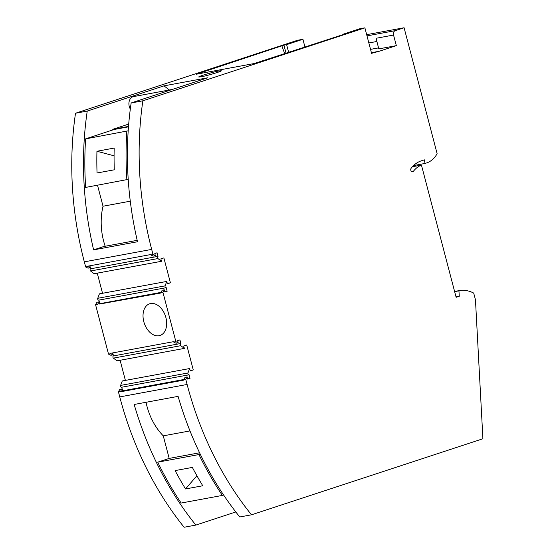 <?xml version="1.0" encoding="UTF-8"?>
<svg xmlns="http://www.w3.org/2000/svg" width="555" height="555" viewBox="0 0 555 555"><rect width="100%" height="100%" fill="white"/><g stroke="black" fill="none" stroke-linecap="round" stroke-linejoin="round"><path stroke-width="0.83" d="M120.56 391.365L121.954 388.972L122.53 391.15L118.409 391.768L119.755 396.908A284.639 210.324 -100.5 0 0 184.128 527.25L195.853 525.086A284.639 210.324 -100.5 0 1 134.164 404.477L178.086 396.367A284.639 210.324 79.5 0 0 239.767 516.976L251.484 514.811L482.912 438.762L475.462 299.804L473.692 293.068A38.628 28.541 79.5 0 0 460.234 290.418L454.594 291.458M460.234 290.418L458.936 290.841L459.276 296.273L456.127 297.307L421.439 165.085A29.686 21.936 -100.5 0 0 413.371 171.328A2.033 1.505 -100.5 0 1 412.615 171.814A2.033 1.505 -100.5 0 1 410.943 170.649A2.033 1.505 -100.5 0 1 411.123 168.297A33.751 24.94 -100.5 0 1 421.259 160.853L424.353 159.84L425.054 163.441L413.565 165.563M425.054 163.441L426.649 162.92A28.465 21.034 -100.5 0 0 437.125 153.686L404.089 27.75L366.675 34.66M421.439 165.085L412.414 166.75M459.276 296.273L456.016 296.876M458.936 290.841L454.635 291.639M404.089 27.75L395.202 30.671L366.994 35.881M288.614 52.225L286.623 44.643L283.931 45.142L196.31 74.224L254.197 63.534L345.897 33.695L343.205 34.195L359.494 28.839L364.885 27.847L371.572 53.329L379.273 51.247L371.406 52.704M396.332 45.642L393.55 35.048L376.04 38.281L378.815 48.882L396.332 45.642L379.273 51.247M364.885 27.847L142.871 100.802L131.153 102.966L207.882 77.755L163.968 85.859L87.239 111.076L75.515 113.241L297.529 40.279L302.919 39.287L304.91 46.877M393.55 35.048A3.663 2.706 -100.5 0 1 395.202 30.671M370.532 49.374L378.559 47.897M201.111 76.812L198.787 77.02C197.726 76.569 212.891 72.011 218.954 70.95L221.278 70.749C222.34 71.193 207.181 75.751 201.111 76.812M286.623 44.643L302.919 39.287M75.515 113.241A284.639 210.324 79.5 0 0 84.318 261.842L85.671 266.983L87.829 266.587L87.725 266.192L150.766 254.551L150.87 254.946L153.027 254.551L151.681 249.403L84.318 261.842M142.871 100.802A284.639 210.324 79.5 0 0 151.681 249.403M87.239 111.076A284.639 210.324 79.5 0 0 93.608 249.861L137.522 241.751A284.639 210.324 -100.5 0 1 131.153 102.966M89.653 265.831L90.16 267.76L88.002 268.155L85.671 266.983M90.16 267.76L87.829 266.587M150.87 254.946L153.201 256.119L155.358 255.723L154.79 253.538L157.079 252.782L158.015 256.354L90.659 268.793L89.875 265.789M158.015 256.354A1.221 0.902 -100.5 0 0 157.932 258.561L161.491 261.287L94.135 273.719L90.576 271A1.221 0.902 -100.5 0 1 90.659 268.793M161.491 261.287L160.86 258.894L163.871 257.909L170.406 282.828L167.291 283.397M102.536 293.283L97.25 273.143M166.771 281.427L165.099 285.86L97.742 298.299L99.414 293.859L166.771 281.427L167.402 283.813L170.406 282.828M97.742 298.299A1.221 0.902 79.5 0 0 98.873 300.109L166.056 287.705M165.099 285.86A1.221 0.902 79.5 0 0 166.229 287.67L167.166 291.243L164.793 291.68M160.874 292.402L99.81 303.682L98.88 300.116M99.671 304.036L160.86 293.005L162.15 290.209L164.301 289.814L162.906 292.207L175.886 341.665L173.729 342.067L173.625 341.665L110.577 353.306L110.681 353.708L108.523 354.104L95.55 304.646L96.945 302.246L99.102 301.851L99.671 304.036M164.301 289.814L164.877 291.992L167.166 291.243M97.812 304.646L97.708 304.251L95.55 304.646M97.708 304.251L99.102 301.851M165.896 317.585A16.671 11.176 -108.2 0 0 149.642 303.786A16.671 11.176 -108.2 0 0 143.8 321.664A16.671 11.176 -108.2 0 0 160.048 335.463A16.671 11.176 -108.2 0 0 165.896 317.585M162.906 292.207L160.756 292.61M112.505 352.952L113.012 354.881L110.861 355.276L108.523 354.104M113.012 354.881L110.681 353.708M173.729 342.067L176.06 343.24L178.217 342.844L177.642 340.659L179.938 339.903L180.875 343.476L113.511 355.908L112.727 352.911M180.875 343.476A1.221 0.902 -100.5 0 0 180.791 345.682L184.343 348.401L116.987 360.84L113.435 358.121A1.221 0.902 -100.5 0 1 113.511 355.908M184.343 348.401L183.719 346.015L186.73 345.023L193.265 369.942L190.143 370.518M125.388 380.404L120.102 360.264M193.265 369.942L190.254 370.934L189.63 368.541L122.273 380.98L120.595 385.42A1.221 0.902 79.5 0 0 121.732 387.23L188.908 374.826M189.63 368.541L187.951 372.981A1.221 0.902 79.5 0 0 189.088 374.791L190.025 378.364L187.645 378.801M183.726 379.523L122.669 390.796L121.732 387.237M120.664 391.768L183.712 380.126L185.002 377.331L187.16 376.928L185.765 379.329L183.608 379.724M187.16 376.928L187.729 379.114L190.025 378.364M121.954 388.972L119.804 389.367L118.409 391.768M251.484 514.811A284.639 210.324 -100.5 0 1 187.111 384.469L185.765 379.329M235.806 511.96L195.853 525.086M93.608 249.861L105.117 246.08M128.704 124.091L112.748 129.329L112.901 129.905M172.341 89.431L133.519 96.598A8.131 6.008 79.5 0 0 130.314 109.051M163.968 85.859L169.351 89.986M128.517 126.422L112.748 129.329M128.482 126.838L114.198 129.475L85.616 138.868L128.198 130.814M137.196 240.343L105.172 246.253A56.117 41.465 -100.5 0 1 103.022 206.224L97.513 185.231M85.616 138.868A284.639 210.324 79.5 0 0 85.657 187.424L128.219 179.369M130.279 201.188L103.022 206.224M97.042 172.994A284.639 210.324 -100.5 0 1 96.945 151.258L114.184 148.074A284.639 210.324 -100.5 0 0 114.281 169.809L97.042 172.994M126.838 131.257A284.639 210.324 79.5 0 0 126.88 179.813M114.073 155.802L96.945 151.258M178.217 342.844L175.886 341.665M155.358 255.723L153.027 254.551M192.356 467.414A284.639 210.324 79.5 0 0 202.776 485.764L185.536 488.948A284.639 210.324 79.5 0 1 175.116 470.598L192.356 467.414M181.152 503.045L222.375 495.428A284.639 210.324 -100.5 0 1 198.961 454.559L157.738 462.169A284.639 210.324 -100.5 0 0 181.152 503.045M196.9 475.746L185.536 488.948M146.02 402.292A56.117 41.465 79.5 0 0 163.267 435.848L169.185 458.409L157.738 462.169M189.976 430.916L163.267 435.848M169.185 458.409L199.578 452.797M200.23 454.143L198.961 454.559M222.375 495.428L223.616 495.025M343.295 34.549L343.205 34.195M286.012 53.086L283.931 45.142M281.954 46.079L284.632 53.537M413.371 171.328L411.741 171.627M157.932 258.561L90.576 271M180.791 345.682L113.435 358.121M187.951 372.981L120.595 385.42M119.755 396.908L187.111 384.469M98.79 300.13L166.146 287.698M121.642 387.251L188.998 374.812M376.873 41.479L368.853 42.957"/></g></svg>
